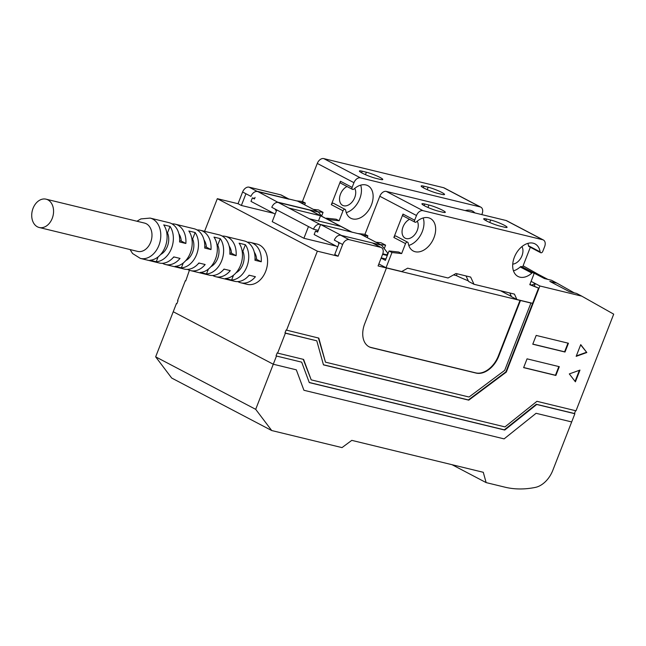 <?xml version="1.0" encoding="UTF-8"?>
<svg xmlns="http://www.w3.org/2000/svg" width="646" height="646" viewBox="0 0 646 646"><rect width="100%" height="100%" fill="white"/><g stroke="black" fill="none" stroke-linecap="round" stroke-linejoin="round"><path stroke-width="0.97" d="M452.03 464.7L486.139 482.602L504.986 487.181A128.82 86.201 117.7 0 0 535.356 487.399A22.174 14.834 117.7 0 0 552.774 470.417L574.875 413.739L536.713 404.477L504.736 430.05L309.289 382.594L301.674 362.148L276.48 356.035L273.282 364.231L173.233 311.735L176.431 303.531L176.891 303.644M176.431 303.531L176.851 303.749L177.989 300.826L177.577 300.6L185.337 280.687L185.798 280.8M280.695 194.834L249.081 187.162L257.415 191.531L289.037 199.21L280.695 194.834A6.339 4.239 -62.3 0 1 281.357 195.084L288.754 198.968M204.588 231.308L217.314 198.685L238.043 203.716L242.605 191.999A6.339 4.239 -62.3 0 1 249.081 187.162M189.407 270.254L185.757 280.905L185.337 280.687M574.875 413.739L574.456 413.521L575.562 410.703M316.79 340.813L285.387 333.191L277.618 353.104L303.588 359.41L311.202 379.856L504.962 426.901L536.939 401.319L576.014 410.808L613.7 314.158L581.755 296.143L539.878 285.976L506.311 372.088L505.891 371.862L538.546 288.1L529.793 284.692L533.685 274.72A1.898 1.268 117.7 0 0 533.305 272.733A1.898 1.268 117.7 0 0 531.868 273.08A18.371 12.29 -62.3 0 1 517.979 276.44A18.371 12.29 -62.3 0 1 515.629 254.459A18.371 12.29 -62.3 0 1 535.058 243.905A18.371 12.29 -62.3 0 1 540.137 251.875A1.898 1.268 117.7 0 0 540.662 252.699A1.898 1.268 117.7 0 0 542.802 251.318L544.635 246.619A6.339 4.239 117.7 0 0 543.391 239.997A6.339 4.239 117.7 0 0 542.737 239.747L422.96 210.661A6.339 4.239 117.7 0 0 416.492 215.506L414.659 220.205A1.898 1.268 117.7 0 0 415.031 222.192A1.898 1.268 117.7 0 0 416.468 221.844A18.371 12.29 -62.3 0 1 430.357 218.485A18.371 12.29 -62.3 0 1 432.707 240.465A18.371 12.29 -62.3 0 1 413.287 251.019A18.371 12.29 -62.3 0 1 408.199 243.049A1.898 1.268 117.7 0 0 407.674 242.226A1.898 1.268 117.7 0 0 405.535 243.607L401.65 253.579L391.977 252.513L386.042 267.743L401.747 271.554L407.642 268.179L448.058 277.99L455.995 273.508L470.651 277.069L474.019 284.297L514.434 294.108L516.905 299.518L532.611 303.329L530.519 302.821L530.931 303.039L504.688 370.36L469.044 397.024L325.463 362.156L318.801 338.1L286.113 330.041L284.967 332.973L316.79 340.813L323.46 364.877L468.77 400.157L506.311 372.088M571.678 421.943L536.083 413.295L504.106 438.876L303.927 390.273L296.312 369.827L273.282 364.231L296.312 369.827L303.927 390.273L504.106 438.876L536.083 413.295L571.678 421.943M579.971 370.093L569.312 373.921L575.408 381.81L579.971 370.093M586.826 352.522L580.73 344.633L576.167 356.342L586.826 352.522L580.649 344.843M555.875 375.463L559.299 366.678L527.055 358.845L523.631 367.631L555.875 375.463L555.463 375.245L558.847 366.565M565.008 352.03L568.44 343.244L536.188 335.419L532.764 344.205L565.008 352.03L564.596 351.812L567.979 343.139M380.744 247.337L372.411 242.961L340.789 235.289L349.123 239.658L380.744 247.337A6.339 4.239 117.7 0 1 381.406 247.588A6.339 4.239 117.7 0 1 382.65 254.209L378.08 265.926L386.453 267.961L364.764 323.606A22.174 14.834 117.7 0 0 369.116 346.797A22.174 14.834 117.7 0 0 371.426 347.669L476.118 373.089A22.174 14.834 117.7 0 0 498.769 356.148L520.466 300.503L530.931 303.039M217.314 198.685L317.356 251.181L286.525 330.259M317.356 251.181L338.084 256.22L334.749 254.467L339.32 242.751L342.655 244.503L338.084 256.22M349.123 239.658A6.339 4.239 117.7 0 0 342.655 244.503M276.48 356.035L301.674 362.148M285.387 333.191L284.967 332.973M277.618 353.104L277.207 352.886L276.06 355.817M237.825 281.591A20.745 15.205 -76.4 0 0 240.853 282.811L247.135 284.337A20.745 15.205 -76.4 0 0 265.684 271.344A20.745 15.205 -76.4 0 0 256.93 244.018L250.648 242.492A20.745 15.205 -76.4 0 0 247.394 242.193M233.521 275.18L231.615 280.065A20.745 15.205 -76.4 0 0 246.837 266.766A20.745 15.205 -76.4 0 0 245.391 244.721L242.872 251.181L242.137 250.995M231.615 280.065L225.333 278.539A20.745 15.205 -76.4 0 0 240.562 265.24A20.745 15.205 103.6 0 0 239.109 243.195L245.391 244.721M208.392 269.075L206.486 273.961A20.745 15.205 -76.4 0 0 221.715 260.669A20.745 15.205 -76.4 0 0 220.27 238.624L217.75 245.076L217.008 244.899M206.486 273.961L200.203 272.434A20.745 15.205 -76.4 0 0 215.433 259.143A20.745 15.205 103.6 0 0 213.988 237.098L220.27 238.624M183.262 262.979L181.364 267.856A20.745 15.205 -76.4 0 0 196.586 254.564A20.745 15.205 -76.4 0 0 195.14 232.52L192.621 238.98L191.878 238.794M181.364 267.856L175.082 266.338A20.745 15.205 -76.4 0 0 190.304 253.038A20.745 15.205 103.6 0 0 188.858 230.993L195.14 232.52M158.141 256.874L156.235 261.759A20.745 15.205 -76.4 0 0 171.456 248.468A20.745 15.205 -76.4 0 0 170.011 226.415L167.492 232.875L166.757 232.697M156.235 261.759L149.953 260.233A20.745 15.205 -76.4 0 0 165.182 246.942A20.745 15.205 103.6 0 0 163.729 224.897L170.011 226.415M212.704 275.487A20.745 15.205 -76.4 0 0 215.732 276.714A20.745 15.205 -76.4 0 0 230.291 270.617L224.009 269.091A20.745 15.205 103.6 0 1 209.449 275.188L190.602 270.609A20.745 15.205 -76.4 0 0 205.162 264.521L198.879 262.995A20.745 15.205 103.6 0 1 184.32 269.083L165.473 264.513A20.745 15.205 -76.4 0 0 180.032 258.416L173.75 256.89A20.745 15.205 103.6 0 1 159.199 262.987L140.352 258.408A20.745 15.205 -76.4 0 0 158.892 245.415A20.745 15.205 -76.4 0 0 150.138 218.09L140.876 218.913L136.928 221.239M187.574 269.39A20.745 15.205 -76.4 0 0 190.602 270.609M162.445 263.285A20.745 15.205 -76.4 0 0 165.473 264.513M240.853 282.811A20.745 15.205 -76.4 0 0 255.412 276.722L249.13 275.196A20.745 15.205 103.6 0 1 234.579 281.293L215.732 276.714M249.534 275.293A14.567 10.683 103.6 0 1 248.54 275.89M178.918 233.868A14.567 10.683 103.6 0 1 181.26 241.071L179.645 240.675M204.047 239.965A14.567 10.683 103.6 0 1 206.389 247.168L204.774 246.78M229.168 246.069A14.567 10.683 103.6 0 1 231.518 253.272L229.895 252.877M174.154 256.987A14.567 10.683 103.6 0 1 173.16 257.584M199.283 263.092A14.567 10.683 103.6 0 1 198.29 263.689M224.412 269.188A14.567 10.683 103.6 0 1 223.411 269.786M254.298 252.166A14.567 10.683 103.6 0 1 256.64 259.369L255.025 258.981M235.976 272.838A14.567 10.683 -76.4 0 0 242.872 251.181M210.846 266.741A14.567 10.683 -76.4 0 0 217.75 245.076M185.725 260.637A14.567 10.683 -76.4 0 0 192.621 238.98M160.596 254.54A14.567 10.683 -76.4 0 0 167.492 232.875M39.204 227.497L137.622 251.391A14.567 10.683 -76.4 0 0 150.647 242.266A14.567 10.683 -76.4 0 0 146.311 223.758A14.567 10.683 -76.4 0 0 144.494 223.072L46.084 199.178A14.567 10.683 -76.4 0 0 32.623 209.546A14.567 10.683 -76.4 0 0 37.395 226.811A14.567 10.683 -76.4 0 0 39.204 227.497A14.567 10.683 -76.4 0 0 52.665 217.129A14.567 10.683 -76.4 0 0 47.893 199.864A14.567 10.683 -76.4 0 0 46.084 199.178M181.26 241.071L185.862 243.477A20.745 15.205 -76.4 0 0 175.268 224.186A20.745 15.205 -76.4 0 0 172.014 223.887M185.862 243.477L179.58 241.959A20.745 15.205 103.6 0 0 168.986 222.66L150.138 218.09M250.648 242.492A20.745 15.205 -76.4 0 1 261.242 261.783L254.96 260.257A20.745 15.205 103.6 0 0 244.366 240.966L225.519 236.388A20.745 15.205 -76.4 0 1 236.113 255.687L229.831 254.161A20.745 15.205 103.6 0 0 219.236 234.869L200.397 230.291A20.745 15.205 -76.4 0 0 197.143 229.992M225.519 236.388A20.745 15.205 -76.4 0 0 222.264 236.089M200.397 230.291A20.745 15.205 -76.4 0 1 210.984 249.582L204.701 248.056A20.745 15.205 103.6 0 0 194.115 228.765L175.268 224.186M261.242 261.783L256.64 259.369M236.113 255.687L231.518 253.272M210.984 249.582L206.389 247.168M531.093 281.365L535.292 283.57L534.323 286.065M531.795 285.08L535.292 283.57L539.878 285.976M520.466 300.503L386.453 267.961M273.718 213.317L241.378 205.468L238.043 203.716M336.251 246.134L303.903 238.277L272.224 221.651L276.795 209.942L313.471 229.193L318.292 230.356M303.903 238.277L308.473 226.56M241.378 205.468L245.94 193.752L250.947 196.376A6.339 4.239 117.7 0 1 257.415 191.531M288.891 208.052L309.313 218.768L340.935 226.447L320.505 215.732L288.891 208.052L278.256 202.473A6.339 4.239 -62.3 0 0 271.788 207.309L276.795 209.942M352.223 232.277A6.339 4.239 117.7 0 0 351.561 232.027L319.948 224.348A6.339 4.239 117.7 0 0 313.471 229.193M318.454 220.989L320.505 215.732L309.878 210.152A6.339 4.239 -62.3 0 1 310.54 210.394L351.909 232.108M309.878 210.152L278.256 202.473M530.326 247.273L522.59 267.105L544.417 278.555L551.539 280.283L556.957 283.134L549.835 281.406L569.425 291.685L576.547 293.413L581.755 296.143M556.957 283.134L574.157 292.832M547.873 279.395L538.239 274.34L537.924 275.148M523.098 265.805L538.239 274.34M372.411 242.961A6.339 4.239 -62.3 0 1 373.065 243.211L381.406 247.588M339.32 242.751L334.321 240.126A6.339 4.239 -62.3 0 1 340.789 235.289M325.463 362.156L318.421 338.003M323.42 364.748L468.358 399.939L505.891 371.862M468.77 400.157L468.358 399.939M368.906 346.692A22.174 14.834 117.7 0 0 371.006 347.451L475.698 372.871A22.174 14.834 117.7 0 0 498.357 355.93L520.046 300.285M311.202 379.856L303.216 359.321M309.24 382.464L504.316 429.832L536.293 404.259L574.456 413.521M536.713 404.477L536.293 404.259M504.736 430.05L504.316 429.832M575.069 381.374L579.389 370.303M576.337 355.914L586.407 352.304M523.672 367.526L555.463 375.245M532.805 344.1L564.596 351.812M271.724 430.543L255.695 409.338L273.282 364.231L173.233 311.735L155.654 356.834L171.683 378.039L271.724 430.543L342.009 447.605L351.787 440.362L483.281 472.291L486.139 482.602M255.695 409.338L155.654 356.834M387.463 255.081L387.027 254.847L387.713 253.095L381.616 245.197L341.419 235.435L320.577 224.501L317.606 232.116L315.523 231.018L314.15 234.538L337.705 246.893M385.928 259.014L381.221 257.875M317.816 231.575L315.523 231.018M381.616 245.197L360.775 234.264L320.577 224.501M387.027 254.847L382.787 253.821M339.134 243.219L338.447 243.049L338.698 242.42M387.293 255.501L382.594 254.363M339.077 243.38L338.447 243.049M254.661 198.435L252.368 197.878L250.995 201.399L275.172 214.084M255.073 197.377L254.451 198.976L252.368 197.878M321.708 216.257L318.462 212.058L297.62 201.124L257.423 191.361L278.2 202.456M276.674 210.249L275.293 209.91L275.543 209.28M318.462 212.058L278.264 202.295M276.545 210.572L275.293 209.91M542.737 239.747L506.052 220.496A6.339 4.239 -62.3 0 1 506.706 220.746L543.391 239.997M506.052 220.496L386.276 191.41A6.339 4.239 -62.3 0 0 379.808 196.255L364.966 234.328L357.795 233.537M409.556 219.317A10.772 7.203 117.7 0 0 403.031 226.899A10.772 7.203 117.7 0 0 405.147 238.164A10.772 7.203 117.7 0 0 417.268 230.356A10.772 7.203 117.7 0 0 417.259 221.174M405.535 243.607L393.866 237.478L402.983 214.076L414.659 220.205M415.031 222.192L403.362 216.071A1.898 1.268 -62.3 0 1 402.983 214.076M408.781 245.423A18.371 12.29 117.7 0 0 423.195 217.96M393.866 237.478A1.898 1.268 -62.3 0 1 396.006 236.105L407.674 242.226M513.473 270.844A18.371 12.29 117.7 0 0 520.2 266.959A1.898 1.268 -62.3 0 1 521.637 266.612L533.305 272.733M540.662 252.699L528.993 246.57A1.898 1.268 -62.3 0 1 528.468 245.746A18.371 12.29 117.7 0 0 527.887 243.38M512.746 264.133A10.772 7.203 117.7 0 0 521.968 255.776A10.772 7.203 117.7 0 0 521.952 246.594M381.132 258.109L385.404 260.354L389.062 250.979L398.727 252.045L401.65 253.579M384.249 248.613L385.597 245.157L380.454 244.592M375.875 242.185L381.011 242.751L385.597 245.157M367.194 237.631L367.881 235.863L362.737 235.289M364.966 234.328L367.881 235.863M442.486 212.146L438.303 211.129A10.296 1.26 -158.7 0 1 427.62 207.309A10.296 1.26 -158.7 0 1 421.935 203.829A10.296 1.26 -158.7 0 1 424.753 204.015L428.944 205.032A10.296 1.26 -158.7 0 1 439.603 208.836A10.296 1.26 -158.7 0 1 445.304 212.324A10.296 1.26 -158.7 0 1 442.486 212.146M500.069 226.124A10.296 1.26 -158.7 0 1 489.393 222.313A10.296 1.26 -158.7 0 1 483.709 218.824A10.296 1.26 -158.7 0 1 486.527 219.018L490.71 220.036A10.296 1.26 -158.7 0 1 501.369 223.839A10.296 1.26 -158.7 0 1 507.078 227.327A10.296 1.26 -158.7 0 1 504.26 227.142L500.069 226.124M509.799 292.985L511.487 296.675L516.905 299.518M474.019 284.297L468.6 281.454L466.032 275.947M453.516 274.905L456.399 275.608L457.11 273.775M468.318 280.849A27.237 3.343 -158.7 0 1 456.399 275.608M500.48 290.724L511.382 296.441M529.93 284.353L538.546 288.1M378.847 263.964L386.042 267.743M389.062 250.979L391.977 252.513M480.204 206.93L443.519 187.679A6.339 4.239 -62.3 0 1 444.182 187.929L480.866 207.18A6.339 4.239 117.7 0 0 480.204 206.93L360.436 177.852A6.339 4.239 117.7 0 0 353.96 182.689L352.127 187.388A1.898 1.268 117.7 0 0 352.506 189.383A1.898 1.268 117.7 0 0 353.943 189.036A18.371 12.29 -62.3 0 1 367.832 185.668A18.371 12.29 -62.3 0 1 370.182 207.649A18.371 12.29 -62.3 0 1 350.754 218.211A18.371 12.29 -62.3 0 1 345.675 210.241A1.898 1.268 117.7 0 0 345.142 209.417A1.898 1.268 117.7 0 0 343.01 210.79L339.118 220.762L329.452 219.697L329.25 220.213M443.519 187.679L323.751 158.601A6.339 4.239 -62.3 0 0 317.283 163.438L302.433 201.512L296.595 200.874M347.031 186.508A10.772 7.203 117.7 0 0 340.499 194.083A10.772 7.203 117.7 0 0 342.614 205.347A10.772 7.203 117.7 0 0 354.743 197.547A10.772 7.203 117.7 0 0 354.727 188.357M343.01 210.79L331.333 204.669L340.458 181.268L352.127 187.388M352.506 189.383L340.83 183.254A1.898 1.268 -62.3 0 1 340.458 181.268M346.248 212.607A18.371 12.29 117.7 0 0 360.662 185.144M331.333 204.669A1.898 1.268 -62.3 0 1 333.473 203.288L345.142 209.417M326.327 218.687L326.529 218.17L336.203 219.236L339.118 220.762M321.595 216.119L323.073 212.34L317.929 211.775M313.342 209.369L318.486 209.934L323.073 212.34M304.662 204.814L305.356 203.046L300.212 202.481M302.433 201.512L305.356 203.046M379.961 179.33L375.77 178.312A10.296 1.26 -158.7 0 1 365.095 174.501A10.296 1.26 -158.7 0 1 359.41 171.02A10.296 1.26 -158.7 0 1 362.228 171.206L366.411 172.224A10.296 1.26 -158.7 0 1 377.07 176.027A10.296 1.26 -158.7 0 1 382.779 179.515A10.296 1.26 -158.7 0 1 379.961 179.33M437.544 193.316A10.296 1.26 -158.7 0 1 426.861 189.496A10.296 1.26 -158.7 0 1 421.176 186.016A10.296 1.26 -158.7 0 1 423.994 186.201L428.185 187.219A10.296 1.26 -158.7 0 1 438.844 191.022A10.296 1.26 -158.7 0 1 444.545 194.511A10.296 1.26 -158.7 0 1 441.727 194.325L437.544 193.316M481.795 214.609L482.11 213.81A6.339 4.239 117.7 0 0 480.866 207.18M465.265 210.596A18.371 12.29 -62.3 0 1 472.525 211.097A18.371 12.29 -62.3 0 1 474.875 212.922M326.529 218.17L329.452 219.697M242.605 191.999L245.94 193.752M309.313 218.768L319.948 224.348M351.561 232.027L340.935 226.447M498.769 356.148L498.357 355.93M476.118 373.089L475.698 372.871M371.426 347.669L371.006 347.451M416.492 215.506L379.808 196.255M422.96 210.661L386.276 191.41M485.889 220.593L486.527 219.018M520.2 266.959L531.868 273.08M540.137 251.875L528.468 245.746M489.733 222.458L490.71 220.036M427.959 207.463L428.944 205.032M424.115 205.589L424.753 204.015M353.96 182.689L317.283 163.438M360.436 177.852L323.751 158.601M423.356 187.776L423.994 186.201M427.2 189.649L428.185 187.219M365.426 174.646L366.411 172.224M361.59 172.781L362.228 171.206M130.056 249.558L132.575 253.523L140.352 258.408"/></g></svg>
